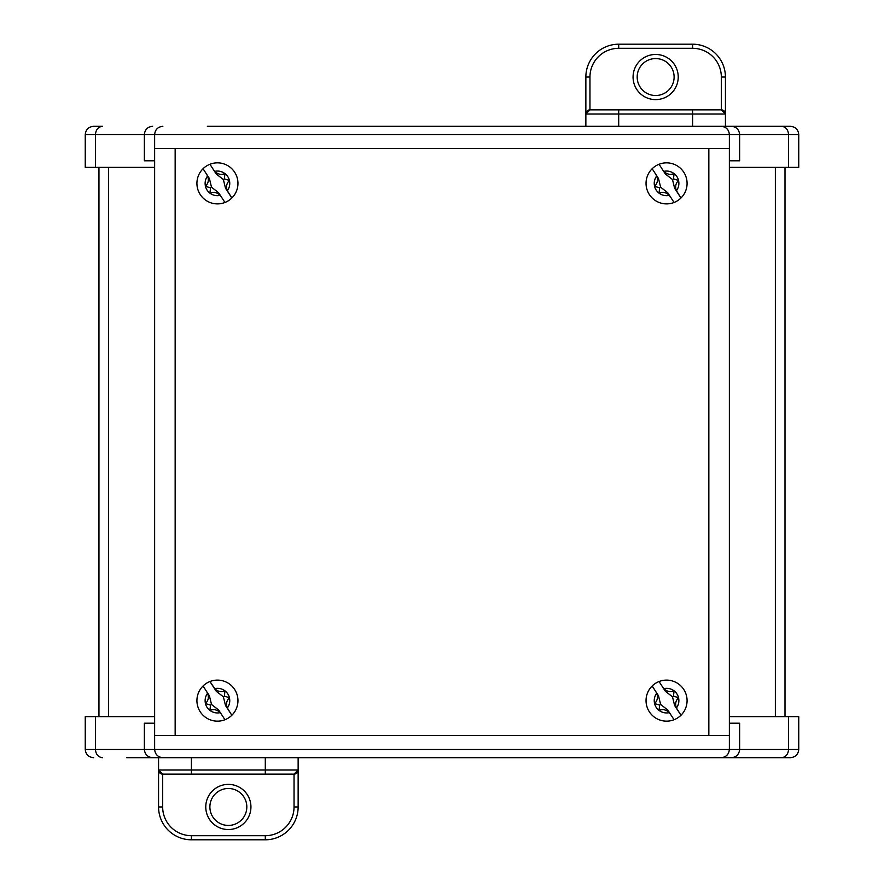 <?xml version="1.0" encoding="UTF-8"?>
<svg xmlns="http://www.w3.org/2000/svg" width="884" height="884" viewBox="0 0 884 884"><rect width="100%" height="100%" fill="white"/><g stroke="black" fill="none" stroke-linecap="round" stroke-linejoin="round"><path stroke-width="1.33" d="M98.953 167.363L98.953 716.637M108.588 167.363L108.588 716.637M775.367 167.363L775.367 716.637M785.003 167.363L785.003 716.637M207.353 126.301L721.156 126.301C726.107 126.832 728.847 129.561 729.366 134.512L729.366 148.479L154.634 148.479L154.634 735.521L729.366 735.521L729.366 749.488L739.632 749.488C739.112 754.439 736.372 757.168 731.422 757.699L126.71 757.699M93.627 757.699C88.577 757.168 85.781 754.439 85.251 749.488L85.251 716.637L154.634 716.637M95.439 716.637L95.439 749.488L729.366 749.488C728.847 754.439 726.107 757.168 721.156 757.699C726.107 757.168 728.847 754.439 729.366 749.488M729.366 716.637L788.561 716.637L788.561 749.488C788.108 754.439 785.754 757.168 781.489 757.699L731.422 757.699C736.372 757.168 739.112 754.439 739.632 749.488L798.749 749.488C798.219 754.439 795.423 757.168 790.373 757.699L781.489 757.699M154.634 723.211L144.368 723.211L144.368 749.488C144.888 754.439 147.628 757.168 152.578 757.699C147.628 757.168 144.888 754.439 144.368 749.488M154.634 735.521L154.634 749.488C155.153 754.439 157.893 757.168 162.844 757.699C157.893 757.168 155.153 754.439 154.634 749.488M729.366 723.211L739.632 723.211L739.632 749.488M788.561 716.637L798.749 716.637L798.749 749.488M757.29 757.699L784.075 757.699M133.285 757.699L158.567 757.699L158.567 770.008L162.667 774.119L162.667 806.959A28.741 28.741 0 0 0 191.408 835.689L265.299 835.689A28.741 28.741 0 0 0 294.041 806.959L294.041 774.119L162.667 774.119A4.111 4.111 0 0 1 158.567 770.008L265.299 770.008L265.299 757.699M265.299 774.119L265.299 770.008L298.14 770.008A4.111 4.111 0 0 1 294.041 774.119L298.14 770.008L298.14 757.699L660.226 757.699M676.647 757.699L750.715 757.699M102.511 757.699C98.246 757.168 95.892 754.439 95.439 749.488L85.251 749.488M723.62 126.301L750.715 126.301L723.62 126.301M729.366 160.789L739.632 160.789L739.632 134.512L729.366 134.512C728.847 129.561 726.107 126.832 721.156 126.301L790.373 126.301C795.423 126.832 798.219 129.561 798.749 134.512L798.749 167.363L729.366 167.363M788.561 167.363L788.561 134.512L739.632 134.512C739.112 129.561 736.372 126.832 731.422 126.301C736.372 126.832 739.112 129.561 739.632 134.512M95.439 167.363L95.439 134.512C95.892 129.561 98.246 126.832 102.511 126.301L93.627 126.301C88.577 126.832 85.781 129.561 85.251 134.512L85.251 167.363L154.634 167.363M154.634 148.479L154.634 134.512L144.368 134.512C144.888 129.561 147.628 126.832 152.578 126.301C147.628 126.832 144.888 129.561 144.368 134.512L85.251 134.512M154.634 160.789L144.368 160.789L144.368 134.512M784.075 126.301L770.892 126.301M750.715 126.301L692.592 126.301L692.592 113.992L618.701 113.992L618.701 126.301M618.701 109.881L721.333 109.881L721.333 77.041A28.741 28.741 0 0 0 692.592 48.311L618.701 48.311A28.741 28.741 0 0 0 589.959 77.041L589.959 109.881L618.701 109.881L618.701 113.992L585.86 113.992A4.111 4.111 0 0 1 589.959 109.881L585.86 113.992L585.86 126.301L223.774 126.301M162.844 126.301C157.893 126.832 155.153 129.561 154.634 134.512C155.153 129.561 157.893 126.832 162.844 126.301M781.489 126.301C785.754 126.832 788.108 129.561 788.561 134.512L798.749 134.512M708.846 148.479L708.846 735.521M729.366 148.479L729.366 735.521M175.154 148.479L175.154 735.521M209.884 806.959A18.476 18.476 0 0 0 228.359 825.435A18.476 18.476 0 0 0 246.824 806.959A18.476 18.476 0 0 0 228.359 788.484A18.476 18.476 0 0 0 209.884 806.959M298.14 770.008L298.14 806.959A32.841 32.841 0 0 1 265.299 839.8L191.408 839.8A32.841 32.841 0 0 1 158.567 806.959L158.567 770.008M674.116 77.041A18.476 18.476 0 0 0 655.641 58.565A18.476 18.476 0 0 0 637.176 77.041A18.476 18.476 0 0 0 655.641 95.516A18.476 18.476 0 0 0 674.116 77.041M585.86 113.992L585.86 77.041A32.841 32.841 0 0 1 618.701 44.2L692.592 44.2A32.841 32.841 0 0 1 725.433 77.041L725.433 126.301M725.433 113.992L721.333 109.881A4.111 4.111 0 0 1 725.433 113.992L692.592 113.992L692.592 109.881M218.591 709.951L224.956 719.731A20.531 20.531 0 0 1 203.044 685.995L209.398 695.785L211.519 704.482L218.591 709.951L224.956 719.731A20.531 20.531 0 0 0 231.84 715.266L225.486 705.476L223.365 696.78L216.293 691.321L209.928 681.531A20.531 20.531 0 0 1 231.84 715.266L227.332 707.974A12.321 12.321 0 0 0 229.42 697.752L229.453 697.73A12.354 12.354 0 0 0 224.978 690.846L224.945 690.857A12.321 12.321 0 0 0 214.757 688.614C217.707 691.586 221.099 692.338 224.945 690.857M223.365 696.78L224.359 696.139L224.978 690.846M214.757 688.614L209.928 681.531A20.531 20.531 0 0 0 203.044 685.995L209.398 695.785M205.464 703.509C208.381 700.603 209.077 697.189 207.552 693.288A12.321 12.321 0 0 0 205.464 703.509L205.431 703.531A12.354 12.354 0 0 0 209.906 710.427L209.939 710.404A12.321 12.321 0 0 0 220.127 712.648C217.177 709.675 213.784 708.924 209.939 710.404M229.42 697.752C226.503 700.658 225.807 704.073 227.332 707.974M205.431 703.531L210.525 705.123L209.906 710.427M224.359 696.139L229.453 697.73M210.525 705.123L211.519 704.482M206.679 691.597L207.552 693.288M220.127 712.648L221.32 714.139M667.707 709.951L674.072 719.731A20.531 20.531 0 0 1 652.16 685.995L658.514 695.785L660.635 704.482L667.707 709.951L674.072 719.731A20.531 20.531 0 0 0 680.956 715.266L674.602 705.476L672.481 696.78L665.409 691.321L659.044 681.531A20.531 20.531 0 0 1 680.956 715.266L676.448 707.974A12.321 12.321 0 0 0 678.536 697.752L678.569 697.73A12.354 12.354 0 0 0 674.094 690.846L674.061 690.857A12.321 12.321 0 0 0 663.873 688.614C666.823 691.586 670.216 692.338 674.061 690.857M672.481 696.78L673.475 696.139L674.094 690.846M665.409 691.321L659.044 681.531A20.531 20.531 0 0 0 652.16 685.995L658.514 695.785M654.58 703.509C657.497 700.603 658.193 697.189 656.668 693.288A12.321 12.321 0 0 0 654.58 703.509L654.547 703.531A12.354 12.354 0 0 0 659.022 710.427L659.055 710.404A12.321 12.321 0 0 0 669.243 712.648C666.293 709.675 662.901 708.924 659.055 710.404M678.536 697.752C675.619 700.658 674.923 704.073 676.448 707.974M677.321 709.664L674.602 705.476M654.547 703.531L659.641 705.123L659.022 710.427M673.475 696.139L678.569 697.73M663.873 688.614L662.68 687.133M659.641 705.123L660.635 704.482M655.795 691.597L656.668 693.288M669.243 712.648L670.437 714.139M218.591 192.679L224.956 202.469A20.531 20.531 0 0 1 203.044 168.733L209.398 178.524L211.519 187.22L218.591 192.679L224.956 202.469A20.531 20.531 0 0 0 231.84 198.005L225.486 188.215L223.365 179.518L216.293 174.049L209.928 164.269A20.531 20.531 0 0 1 231.84 198.005L227.332 190.712A12.321 12.321 0 0 0 229.42 180.491L229.453 180.469A12.354 12.354 0 0 0 224.978 173.573L224.945 173.595A12.321 12.321 0 0 0 214.757 171.352C217.707 174.325 221.099 175.076 224.945 173.595M223.365 179.518L224.359 178.877L224.978 173.573M216.293 174.049L209.928 164.269A20.531 20.531 0 0 0 203.044 168.733L209.398 178.524M205.464 186.248C208.381 183.342 209.077 179.927 207.552 176.026A12.321 12.321 0 0 0 205.464 186.248L205.431 186.27A12.354 12.354 0 0 0 209.906 193.154L209.939 193.143A12.321 12.321 0 0 0 220.127 195.386C217.177 192.414 213.784 191.662 209.939 193.143M229.42 180.491C226.503 183.397 225.807 186.811 227.332 190.712M228.205 192.403L225.486 188.215M205.431 186.27L210.525 187.861L209.906 193.154M224.359 178.877L229.453 180.469M214.757 171.352L213.563 169.861M210.525 187.861L211.519 187.22M206.679 174.336L207.552 176.026M220.127 195.386L221.32 196.867M667.707 192.679L674.072 202.469A20.531 20.531 0 0 1 652.16 168.733L658.514 178.524L660.635 187.22L667.707 192.679L674.072 202.469A20.531 20.531 0 0 0 680.956 198.005L674.602 188.215L672.481 179.518L665.409 174.049L659.044 164.269A20.531 20.531 0 0 1 680.956 198.005L676.448 190.712A12.321 12.321 0 0 0 678.536 180.491L678.569 180.469A12.354 12.354 0 0 0 674.094 173.573L674.061 173.595A12.321 12.321 0 0 0 663.873 171.352C666.823 174.325 670.216 175.076 674.061 173.595M672.481 179.518L673.475 178.877L674.094 173.573M665.409 174.049L659.044 164.269A20.531 20.531 0 0 0 652.16 168.733L658.514 178.524M654.58 186.248C657.497 183.342 658.193 179.927 656.668 176.026A12.321 12.321 0 0 0 654.58 186.248L654.547 186.27A12.354 12.354 0 0 0 659.022 193.154L659.055 193.143A12.321 12.321 0 0 0 669.243 195.386C666.293 192.414 662.901 191.662 659.055 193.143M678.536 180.491C675.619 183.397 674.923 186.811 676.448 190.712M677.321 192.403L674.602 188.215M654.547 186.27L659.641 187.861L659.022 193.154M673.475 178.877L678.569 180.469M663.873 171.352L662.68 169.861M659.641 187.861L660.635 187.22M655.795 174.336L656.668 176.026M669.243 195.386L670.437 196.867M729.366 134.512L154.634 134.512M250.934 806.959A22.575 22.575 0 0 1 228.359 829.535A22.575 22.575 0 0 1 205.773 806.959A22.575 22.575 0 0 1 228.359 784.384A22.575 22.575 0 0 1 250.934 806.959M191.408 757.699L191.408 774.119M162.667 806.959L158.567 806.959M191.408 835.689L191.408 839.8M265.299 835.689L265.299 839.8M294.041 806.959L298.14 806.959M633.066 77.041A22.575 22.575 0 0 1 655.641 54.465A22.575 22.575 0 0 1 678.227 77.041A22.575 22.575 0 0 1 655.641 99.616A22.575 22.575 0 0 1 633.066 77.041M721.333 77.041L725.433 77.041M692.592 48.311L692.592 44.2M618.701 48.311L618.701 44.2M589.959 77.041L585.86 77.041"/></g></svg>
